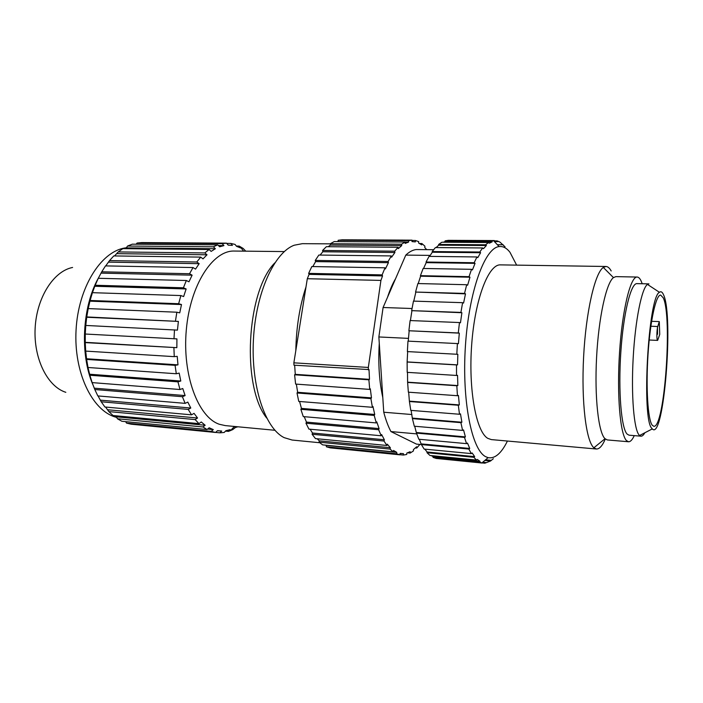 <?xml version="1.0" encoding="UTF-8"?>
<svg xmlns="http://www.w3.org/2000/svg" width="703" height="703" viewBox="0 0 703 703"><rect width="100%" height="100%" fill="white"/><g stroke="black" fill="none" stroke-linecap="round" stroke-linejoin="round"><path stroke-width="1.05" d="M284.293 251.577L234.371 251.05C212.904 250.18 190.249 284.662 186.313 329.83C182.165 374.963 198.158 417.292 219.354 424.269L225.241 425.596L274.943 430.28M330.296 243.853L302.395 243.669L294.285 245.206C274.39 252.359 255.822 292.703 253.431 339.558C250.918 386.404 265.18 428.47 284.214 437.661L292.123 440.034L319.689 442.732M207.64 429.05L213.29 429.603L211.278 431.378L215.557 432.468L217.473 430.684L221.691 431.053L219.872 432.828L224.187 432.468L225.909 430.702L230.092 429.665L228.466 431.396L232.675 429.638L236.568 426.668M237.236 426.73L236.788 427.231L237.491 426.756M245.751 251.164L243.124 248.423L239.161 246.085L240.575 247.957L236.559 246.331L235.048 244.416L230.821 243.431L232.421 245.382L228.203 245.136L226.507 243.159L141.848 242.579L137.076 243.027L222.139 243.625L223.932 245.602L219.652 246.797L217.754 244.829L132.287 244.178L127.524 246.05L213.378 246.788L215.373 248.73L211.155 251.393L209.055 249.495L122.832 248.642L118.236 251.938L204.819 252.939L207.016 254.785L203.009 258.88L200.715 257.113L113.789 255.927L109.527 260.593L196.778 261.999L199.169 263.669L195.522 269.108L193.035 267.544L105.503 265.901L101.742 271.806L189.546 273.731L192.112 275.172L188.975 281.806L186.33 280.497L98.279 278.283L95.169 285.251L183.421 287.791L186.137 288.951L183.641 296.561L180.856 295.559L92.436 292.676L90.107 300.48L178.659 303.722L181.497 304.548L179.74 312.861L176.857 312.211L88.2 308.591L86.75 316.939L178.377 321.412L177.446 330.12L85.766 325.445L85.265 334.03L176.928 338.899L176.848 347.669L85.239 342.607L85.696 351.096L174.265 356.649L177.209 356.351L177.982 364.857L175.073 365.34L86.627 359.418L88.016 367.493L176.304 373.759L179.186 373.1L180.785 381.017L177.947 381.843L89.861 375.244L92.128 382.608L179.986 389.515L182.771 388.531L185.117 395.578L182.393 396.712L94.8 389.524L97.84 395.921L185.144 403.364L187.798 402.09L190.785 408.03L188.211 409.418L101.214 401.764L104.896 406.993L191.559 414.84L194.046 413.346L197.552 418.013L195.153 419.586L108.842 411.589L113.016 415.517L198.958 423.637L201.269 421.985L205.153 425.245L202.939 426.958L117.383 418.751L121.891 421.282L207.051 429.533L209.169 427.784L213.29 429.603M211.278 431.378L126.514 423.101L131.206 424.208L215.557 432.468M126.514 423.101L125.652 421.642M126.399 247.737L124.326 248.071C100.52 252.236 78.253 287.826 76.065 330.023C73.683 372.212 91.979 410.139 115.195 416.993L116.698 417.433M516.635 265.128L509.956 252.254C506.626 247.992 503.014 246.094 499.139 246.577C484.833 247.79 468.936 291.121 465.421 345.902C461.783 400.666 471.748 449.832 485.659 456.678L488.093 457.653C494.903 458.936 501.353 453.4 507.434 441.036M505.053 246.806L499.903 242.078L497.17 240.901L497.847 241.63L493.48 240.628L491.476 241.085L492.197 241.832L489.306 243.229L488.559 242.491L485.615 244.776L486.388 245.505L483.479 248.677L482.68 247.957L479.78 252.017L480.606 252.72L477.785 257.623L476.942 256.955L474.182 262.729L475.052 263.361L472.434 269.908L471.537 269.319L469.033 276.666L469.955 277.21L467.636 285.216L466.695 284.724L464.542 293.415L465.5 293.854L463.585 303.055L462.609 302.677L460.913 312.413L461.897 312.73L460.465 322.791L459.463 322.545L458.294 332.967L459.305 333.134L458.426 343.67L457.407 343.574L456.809 354.259L457.829 354.286L457.539 364.875L456.511 364.927L456.519 375.455L457.539 375.34L457.846 385.56L456.827 385.754L457.433 395.719L458.444 395.455L459.323 404.919L458.321 405.244L459.49 414.252L460.483 413.874L461.889 422.231L460.913 422.661L462.583 430.403L463.541 429.92L465.412 436.888L464.481 437.415L466.572 443.646L467.486 443.075L469.745 448.452L468.848 449.05L471.274 453.602L472.144 452.978L474.683 456.642L473.831 457.284L476.493 460.078L477.319 459.428L480.035 461.326L479.235 461.994L482.038 463.022L482.812 462.354L485.624 462.53L484.868 463.189L490.536 461.01L493.339 458.716M611.188 270.971C609.589 268.045 607.849 266.551 605.968 266.481L500.483 264.882C488.559 264.047 475.035 298.837 471.713 344.242C468.268 389.611 476.168 431.888 487.838 438.373L491.344 439.595L596.425 449.006C599.457 449.129 602.445 445.737 605.397 438.821M605.968 266.481L603.306 267.439C594.958 272.931 585.942 311.745 583.613 356.825C581.223 401.905 586.144 441.44 593.877 447.776L596.425 449.006M628.535 441.756L607.339 439.946L605.028 438.734C598.473 432.74 594.457 397.459 596.575 357.502C598.64 317.545 606.311 282.87 613.455 277.597L615.872 276.631L637.146 277.044C630.565 276.323 622.366 309.232 619.571 351.975C616.716 394.682 620.169 434.533 626.496 440.614L628.535 441.756C630.433 441.853 632.34 439.806 634.264 435.623M642.208 283.74L641.066 280.875C639.871 278.37 638.561 277.096 637.146 277.044M640.978 436.176L629.044 435.192L627.094 434.067C621.285 428.224 618.174 391.483 620.811 352.361C623.385 313.213 630.899 282.966 636.971 283.625L648.939 283.889L647.463 284.416C641.76 288.151 635.257 320.181 633.183 357.889C631.074 395.596 633.939 429.41 639.141 435.06L640.978 436.176C642.243 436.255 643.535 435.122 644.844 432.767M657.569 334.294L657.454 326.5M651.945 428.496L652.305 428.909C663.79 441.712 673.922 315.717 663.5 294.715C662.296 291.93 660.943 291.121 659.449 292.299C648.201 296.64 641.382 420.016 651.945 428.496M663.237 297.835L660.653 295.075C656.04 294.539 650.205 320.682 648.025 354.347C645.802 387.986 647.885 419.867 652.235 425.21L653.79 426.273C664.581 428.733 672.613 316.464 663.237 297.835M433.593 249.706L416.114 249.547C412.679 250.004 409.234 251.859 405.789 255.11L430.183 255.391M468.848 449.05L416.484 444.111L390.938 431.572L416.738 433.892M412.028 308.512L383.091 307.501L405.789 255.11M411.888 414.533L383.75 412.23L378.864 336.957L383.091 307.501M378.864 336.957L408.469 338.38M390.938 431.572C388.161 426.326 385.762 419.884 383.75 412.23M657.78 326.517C656.664 329.83 656.567 340.727 657.648 340.393L659.748 334.391L659.282 321.587L657.78 326.517L650.855 326.245M651.593 321.306L659.282 321.587M490.536 461.01L484.833 460.447M485.571 459.815L491.248 460.368M484.868 463.189L481.95 462.899M482.724 462.24L485.624 462.53M479.235 461.994L433.039 457.389L436.168 458.444L482.038 463.022M431.264 455.614L433.136 456.678L480.035 461.326M433.136 456.678L433.039 457.389M473.831 457.284L426.993 452.706L429.972 455.482L476.493 460.078M424.805 449.129L427.134 452.003L426.993 452.706M427.134 452.003L474.683 456.642M419.322 439.287L421.396 444.568L424.129 449.068L471.274 453.602M421.572 443.918L469.745 448.452M464.481 437.415L416.466 433.11L418.839 439.243L466.572 443.646M414.708 426.255L416.466 433.11M416.677 432.53L465.412 436.888M460.913 422.661L412.406 418.619L414.313 426.22L462.583 430.403M411.106 410.394L412.406 418.619M412.652 418.136L461.889 422.231M458.321 405.244L409.41 401.527L410.772 410.367L459.49 414.252M408.663 392.212L409.41 401.527M409.682 401.158L459.323 404.919M456.827 385.754L407.617 382.423L408.355 392.186L457.433 395.719M407.503 372.362L407.617 382.423M407.907 382.195L457.846 385.56M456.511 364.927L407.125 362.027L407.204 372.344L456.519 375.455M407.67 351.605L407.125 362.027M407.415 361.94L457.539 364.875M457.407 343.574L407.968 341.131L407.38 351.588L456.809 354.259M459.463 322.545L410.113 320.55L408.882 330.753L459.305 333.134M409.155 330.885L408.258 341.14M408.882 330.753L458.294 332.967M462.609 302.677L413.469 301.112L411.65 310.647L461.897 312.73M411.905 310.928L410.403 320.568M411.65 310.647L460.913 312.413M466.695 284.724L417.881 283.546L415.552 292.053L465.5 293.854M415.772 292.466L413.777 301.121M415.552 292.053L464.542 293.415M471.537 269.319L423.153 268.476L420.42 275.673L420.605 276.191L469.955 277.21M420.605 276.191L418.223 283.555M420.42 275.673L469.033 276.666M476.942 256.955L429.067 256.384L426.044 262.034L426.194 262.65L475.052 263.361M426.194 262.65L423.558 268.484M426.044 262.034L474.182 262.729M482.68 247.957L435.394 247.57L432.196 251.551L432.301 252.228L480.606 252.72M432.301 252.228L429.577 256.384M432.196 251.551L479.78 252.017M488.559 242.491L441.888 242.219L438.637 244.459L438.69 245.171L486.388 245.505M438.69 245.171L436.115 247.579M438.637 244.459L485.615 244.776M494.358 240.567L448.338 240.338L445.131 240.848L445.14 241.577L492.197 241.832M445.14 241.577L443.356 242.227M445.131 240.848L491.476 241.085M494.112 241.305L495.422 241.305M494.411 241.612L497.847 241.63M494.657 240.892L497.17 240.901M497.364 244.714L503.172 244.758M395.587 278.66C392.59 283.722 389.893 289.952 387.494 297.343M379.277 343.249C378.073 363.407 379.242 381.501 382.792 397.52M293.863 362.827L295.814 350.639C296.288 327.282 299.68 306.06 305.99 286.956L307.308 278.722L380.921 280.409L368.328 367.449L293.863 362.827L293.959 365.182L369.005 369.576L369.488 379.348L368.882 379.805L294.592 374.787L295.611 384.084L369.725 389.409L370.314 388.812L371.474 397.88L370.903 398.601L297.009 392.986L298.766 401.422L372.397 407.301L372.95 406.457L374.725 414.48L374.207 415.429L300.866 409.313L303.274 416.598L376.29 422.925L376.773 421.87L379.084 428.584L378.636 429.726L305.972 423.215L308.916 429.111L381.211 435.772L381.624 434.551L384.365 439.753L383.987 441.036L312.097 434.252L315.462 438.602L386.949 445.482L387.274 444.147L390.332 447.723L390.051 449.094L318.995 442.152L322.651 444.876L393.267 451.853L393.513 450.456L396.773 452.354L396.58 453.76L326.403 446.783L330.217 447.864L399.945 454.823L400.095 453.409L403.443 453.646L403.346 455.052L399.954 454.709M326.403 446.783L326.148 445.219M318.995 442.152L319.303 440.825L317.15 438.76M312.097 434.252L312.501 433.013L310.102 429.217M305.972 423.215L306.464 422.108L304.223 416.677M300.866 409.313L301.438 408.399L299.583 401.492M297.009 392.986L297.65 392.292L296.358 384.137M294.592 374.787L295.269 374.348L294.662 365.226M65.827 392.318C47.461 386.571 33.419 358.556 35.15 327.95C36.741 297.343 53.718 271.103 72.594 267.465M98.271 278.256C82.277 307.141 79.834 353.952 92.726 384.348M117.383 418.751L116.382 416.817L114.721 415.675M108.842 411.589L105.582 407.063M101.214 401.764L98.051 395.938M94.8 389.524L92.128 382.608M89.861 375.244L88.016 367.493M86.627 359.418L85.696 351.096M85.239 342.607L85.265 334.03M85.766 325.445L86.75 316.939M88.2 308.591L90.107 300.48M92.436 292.676L95.169 285.251M98.279 278.283L101.742 271.806M105.749 265.901L109.527 260.593M114.554 255.936L118.236 251.938M124.747 248.66L126.303 247.878L127.524 246.05M136.18 244.205L137.076 243.027M236.349 246.068L239.161 246.085M226.718 243.405L230.821 243.431M226.507 243.159L222.139 243.625M218.448 245.558L223.932 245.602M217.754 244.829L213.378 246.788M126.303 247.878L215.373 248.73M209.055 249.495L204.819 252.939M117.199 253.66L207.016 254.785M200.715 257.113L196.778 261.999M108.675 262.14L199.169 263.669M193.035 267.544L189.546 273.731M101.056 273.124L192.112 275.172M186.33 280.497L183.421 287.791M94.633 286.27L186.137 288.951M180.856 295.559L178.659 303.722M89.676 301.156L181.497 304.548M176.857 312.211L175.469 320.946M86.399 317.238L178.377 321.412M174.502 329.848L173.984 338.82M84.922 342.317L176.848 347.669M173.905 347.783L174.265 356.649M86.276 358.741L177.982 364.857M175.073 365.34L176.304 373.759M89.439 374.216L180.785 381.017M177.947 381.843L179.986 389.515M94.272 388.179L185.117 395.578M182.393 396.712L185.144 403.364M100.547 400.165L190.785 408.03M188.211 409.418L191.559 414.84M108.016 409.787L197.552 418.013M195.153 419.586L198.958 423.637M116.382 416.817L205.153 425.245M202.939 426.958L207.051 429.533M219.872 432.828L215.619 432.415M228.466 431.396L225.514 431.106M236.788 427.231L233.923 426.967M274.794 262.904C246.428 291.376 241.445 386.755 266.674 418.021M295.814 350.639L305.99 286.956M419.603 243.519L421.87 243.537L421.73 244.881L418.584 243.001L418.68 241.621L415.385 240.488L415.324 241.894L411.984 241.577L412.002 240.154L342.027 239.811L338.134 240.294L408.548 240.663L408.584 242.087L405.148 243.431L405.069 242.008L334.206 241.595L330.278 243.73L401.571 244.213L401.703 245.611L398.276 248.642L398.1 247.271L326.385 246.691L322.563 250.47L394.673 251.182L394.901 252.509L391.606 257.201L391.334 255.927L318.837 255.057L315.252 260.435L388.109 261.49L388.434 262.685L385.393 268.941L385.033 267.817L311.833 266.551L308.626 273.379L382.133 274.882L382.537 275.91L380.921 280.409M426.686 249.644L424.753 247.5L424.928 246.199L421.87 243.537M411.993 240.47L415.385 240.488M412.002 240.154L408.548 240.663M338.178 241.621L338.134 240.294M405.069 242.069L408.584 242.087M405.069 242.008L401.571 244.213M328.187 246.7L330.436 245.083L330.278 243.73M330.436 245.083L401.703 245.611M398.1 247.271L394.673 251.182M320.067 255.075L322.826 251.753L322.563 250.47M322.826 251.753L394.901 252.509M391.334 255.927L388.109 261.49M312.809 266.569L315.621 261.595L315.252 260.435M315.621 261.595L388.434 262.685M385.033 267.817L382.133 274.882M307.308 278.722L309.092 274.372L308.626 273.379M309.092 274.372L382.537 275.91M368.328 367.449L368.398 369.892M295.269 374.348L369.488 379.348M368.882 379.805L369.725 389.409M297.65 392.292L371.474 397.88M370.903 398.601L372.397 407.301M301.438 408.399L374.725 414.48M374.207 415.429L376.29 422.925M306.464 422.108L379.084 428.584M378.636 429.726L381.211 435.772M312.501 433.013L384.365 439.753M383.987 441.036L386.949 445.482M319.303 440.825L390.332 447.723M390.051 449.094L393.267 451.853M326.605 445.412L396.773 452.354M396.58 453.76L399.945 454.823M403.346 455.052L406.747 454.463L406.8 453.066L410.139 451.713L410.13 453.075L407.582 452.82M410.13 453.075L413.461 450.922L413.426 449.604L416.651 446.765L416.721 448.048L415.447 447.925M416.721 448.048L419.893 444.428M426.616 249.565L427.819 249.653M234.389 426.457L230.531 430.623M488.093 457.653L481.854 462.978M652.305 428.909L639.563 435.5M657.648 340.393L649.203 340.024M659.449 292.299L647.463 284.416M613.455 277.597L603.306 267.439M605.028 438.734L593.877 447.776M499.139 246.577L493.48 240.628M482.75 462.407L483.849 462.521M228.194 245.119L229.029 245.127M217.412 430.746L219.318 430.93M243.554 251.147L240.154 246.604M411.984 241.577L412.45 241.577M400.086 453.47L401.36 453.593"/></g></svg>

